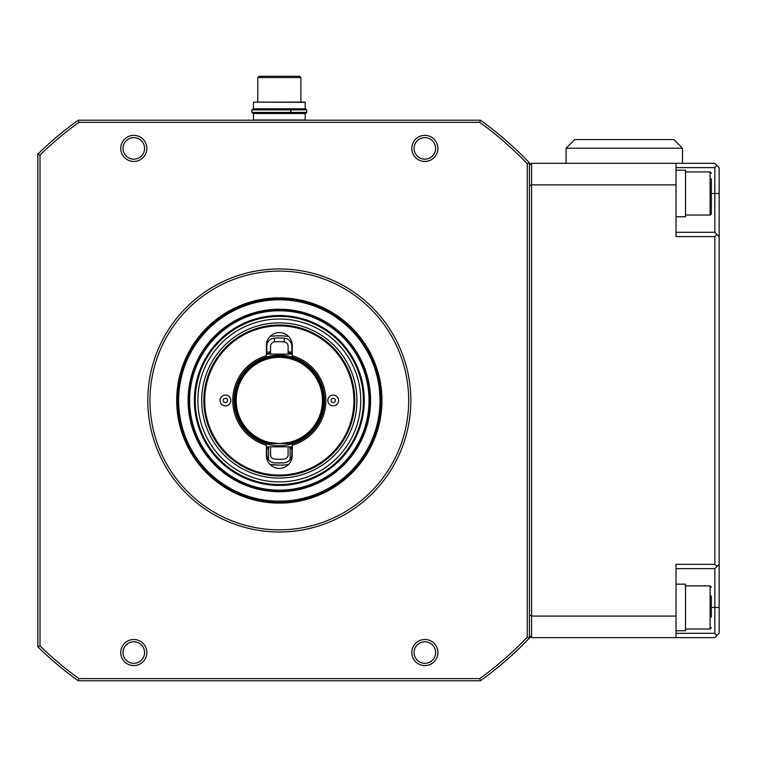 <?xml version="1.0" encoding="UTF-8"?>
<svg xmlns="http://www.w3.org/2000/svg" width="757" height="757" viewBox="0 0 757 757"><rect width="100%" height="100%" fill="white"/><g stroke="black" fill="none" stroke-linecap="round" stroke-linejoin="round"><path stroke-width="1.14" d="M529.417 636.807A344.104 344.104 0 0 0 530.07 636.126M530.676 636.732A344.965 344.965 0 0 1 480.421 680.751L479.73 678.594A342.807 342.807 0 0 0 527.269 637.195L527.269 163.739A342.807 342.807 0 0 0 479.73 122.341L78.917 122.341A342.807 342.807 0 0 0 40.007 155.024L40.007 645.91A342.807 342.807 0 0 0 78.917 678.594L479.73 678.594M479.73 122.341L480.421 120.193A344.965 344.965 0 0 1 530.676 164.212M530.07 164.818A344.104 344.104 0 0 0 529.417 164.127M279.324 475.926A75.463 75.463 0 0 1 203.86 400.472A75.463 75.463 0 0 1 279.324 325.008A75.463 75.463 0 0 1 354.787 400.472A75.463 75.463 0 0 1 279.324 475.926A75.463 75.463 0 0 1 203.86 400.472A75.463 75.463 0 0 1 279.324 325.008M292.259 445.211L292.259 455.449A12.935 12.935 0 0 1 279.324 468.384A12.935 12.935 0 0 1 266.388 455.449L266.388 445.211A46.574 46.574 0 0 1 266.388 355.733L266.388 345.495A12.935 12.935 0 0 1 279.324 332.56A12.935 12.935 0 0 1 292.259 345.495L292.259 355.733A46.574 46.574 0 0 1 292.259 445.211L292.259 443.857A45.278 45.278 0 0 0 292.259 357.077L292.259 355.733L292.259 357.077A45.278 45.278 0 0 0 234.045 400.472A45.278 45.278 0 0 0 266.388 443.857L266.388 445.211M333.222 395.078A5.394 5.394 0 0 1 338.616 400.472A5.394 5.394 0 0 1 333.222 405.856A5.394 5.394 0 0 1 327.838 400.472A5.394 5.394 0 0 1 333.222 395.078M225.425 395.078A5.394 5.394 0 0 1 230.809 400.472A5.394 5.394 0 0 1 225.425 405.856A5.394 5.394 0 0 1 220.032 400.472A5.394 5.394 0 0 1 225.425 395.078M266.388 357.077L266.388 355.733L266.388 357.077M335.02 401.664A2.157 2.157 0 0 1 332.03 402.26A2.157 2.157 0 0 1 331.434 399.27A2.157 2.157 0 0 1 334.424 398.674A2.157 2.157 0 0 1 335.02 401.664M227.583 400.472A2.157 2.157 0 0 1 225.425 402.629A2.157 2.157 0 0 1 223.268 400.472A2.157 2.157 0 0 1 225.425 398.314A2.157 2.157 0 0 1 227.583 400.472M334.395 316.18A100.69 100.69 0 0 0 195.032 345.4A100.69 100.69 0 0 0 224.252 484.764A100.69 100.69 0 0 0 363.615 455.544A100.69 100.69 0 0 0 334.395 316.18M223.779 485.483A101.552 101.552 0 0 1 194.312 344.927A101.552 101.552 0 0 1 334.868 315.461A101.552 101.552 0 0 1 364.335 456.007A101.552 101.552 0 0 1 223.779 485.483M329.229 324.081A91.247 91.247 0 0 1 355.714 450.377A91.247 91.247 0 0 1 229.418 476.853A91.247 91.247 0 0 1 202.933 350.567A91.247 91.247 0 0 1 329.229 324.081M527.269 163.739L529.417 162.878L529.417 638.066L527.269 637.195M434.073 661.76A13.039 13.039 0 0 0 434.073 643.318A13.039 13.039 0 0 0 415.631 643.318A13.039 13.039 0 0 0 415.631 661.76A13.039 13.039 0 0 0 434.073 661.76M432.474 660.161A10.778 10.778 0 0 0 432.474 644.917A10.778 10.778 0 0 0 417.23 644.917A10.778 10.778 0 0 0 417.23 660.161A10.778 10.778 0 0 0 432.474 660.161M141.417 660.161A10.778 10.778 0 0 0 141.417 644.917A10.778 10.778 0 0 0 126.173 644.917A10.778 10.778 0 0 0 126.173 660.161A10.778 10.778 0 0 0 141.417 660.161M143.016 661.76A13.039 13.039 0 0 0 143.016 643.318A13.039 13.039 0 0 0 124.574 643.318A13.039 13.039 0 0 0 124.574 661.76A13.039 13.039 0 0 0 143.016 661.76M141.417 156.027A10.778 10.778 0 0 0 141.417 140.783A10.778 10.778 0 0 0 126.173 140.783A10.778 10.778 0 0 0 126.173 156.027A10.778 10.778 0 0 0 141.417 156.027M143.016 157.626A13.039 13.039 0 0 0 143.016 139.184A13.039 13.039 0 0 0 124.574 139.184A13.039 13.039 0 0 0 124.574 157.626A13.039 13.039 0 0 0 143.016 157.626M186.326 307.474A131.519 131.519 0 0 1 372.321 307.474A131.519 131.519 0 0 1 372.321 493.469A131.519 131.519 0 0 1 186.326 493.469A131.519 131.519 0 0 1 186.326 307.474M370.798 491.946A129.362 129.362 0 0 0 370.798 308.998A129.362 129.362 0 0 0 187.85 308.998A129.362 129.362 0 0 0 187.85 491.946A129.362 129.362 0 0 0 370.798 491.946M206.756 327.904A102.63 102.63 0 0 1 351.891 327.904A102.63 102.63 0 0 1 351.891 473.04A102.63 102.63 0 0 1 206.756 473.04A102.63 102.63 0 0 1 206.756 327.904M434.073 157.626A13.039 13.039 0 0 0 434.073 139.184A13.039 13.039 0 0 0 415.631 139.184A13.039 13.039 0 0 0 415.631 157.626A13.039 13.039 0 0 0 434.073 157.626M432.474 156.027A10.778 10.778 0 0 0 432.474 140.783A10.778 10.778 0 0 0 417.23 140.783A10.778 10.778 0 0 0 417.23 156.027A10.778 10.778 0 0 0 432.474 156.027M480.421 680.751L78.226 680.751L78.917 678.594M40.007 645.91L37.85 646.819L37.85 154.116A344.965 344.965 0 0 1 78.226 120.193L480.421 120.193M78.226 680.751A344.965 344.965 0 0 1 37.85 646.819M40.007 155.024L37.85 154.116M78.917 122.341L78.226 120.193M676.029 232.304L714.835 232.304L714.835 167.619L676.029 167.619M529.417 165.461L531.575 163.304L714.835 163.304L716.993 165.461L714.835 167.619M716.993 165.461L719.15 167.619L719.15 236.61L714.835 232.304M716.993 234.452L714.835 236.61L676.029 236.61L676.029 184.869L531.575 184.869L531.575 616.075L676.029 616.075L676.029 637.631L531.575 637.631L531.575 616.075L529.417 615.176M676.029 616.075L676.029 564.325L714.835 564.325L714.835 236.61M714.835 564.325L716.993 566.482L719.15 564.325L719.15 633.316L714.835 637.631L676.029 637.631M719.15 236.61L719.15 564.325M676.029 163.304L676.029 184.869M529.417 635.473L531.575 637.631M529.417 185.758L531.575 184.869L531.575 163.304M676.029 633.316L714.835 633.316L714.835 568.639L676.029 568.639M716.993 635.473L714.835 633.316M716.993 566.482L714.835 568.639M676.029 584.158L685.52 584.158L685.52 630.732L676.029 630.732M711.391 595.958L711.391 617.296M255.809 301.683A101.552 101.552 0 0 1 378.112 376.958A101.552 101.552 0 0 1 302.838 499.26A101.552 101.552 0 0 1 180.535 423.986A101.552 101.552 0 0 1 255.809 301.683M302.639 498.418A100.69 100.69 0 0 0 377.27 377.156A100.69 100.69 0 0 0 256.008 302.516A100.69 100.69 0 0 0 181.377 423.788A100.69 100.69 0 0 0 302.639 498.418M300.453 489.24A91.247 91.247 0 0 1 190.556 421.602A91.247 91.247 0 0 1 258.194 311.704A91.247 91.247 0 0 1 368.091 379.342A91.247 91.247 0 0 1 300.453 489.24M219.256 340.404A84.945 84.945 0 0 1 339.391 340.404A84.945 84.945 0 0 1 339.391 460.54A84.945 84.945 0 0 1 219.256 460.54A84.945 84.945 0 0 1 219.256 340.404M338.776 459.925A84.084 84.084 0 0 0 338.776 341.01A84.084 84.084 0 0 0 219.871 341.01A84.084 84.084 0 0 0 219.871 459.925A84.084 84.084 0 0 0 338.776 459.925M224.441 345.589A77.621 77.621 0 0 0 224.441 455.354A77.621 77.621 0 0 0 334.206 455.354A77.621 77.621 0 0 0 334.206 345.589A77.621 77.621 0 0 0 224.441 345.589M221.735 342.883A81.444 81.444 0 0 0 221.735 458.051A81.444 81.444 0 0 0 336.912 458.051A81.444 81.444 0 0 0 336.912 342.883A81.444 81.444 0 0 0 221.735 342.883M215.906 337.045A89.686 89.686 0 0 0 215.906 463.89A89.686 89.686 0 0 0 342.741 463.89A89.686 89.686 0 0 0 342.741 337.045A89.686 89.686 0 0 0 215.906 337.045M343.356 464.505A90.556 90.556 0 0 1 215.291 464.505A90.556 90.556 0 0 1 215.291 336.439A90.556 90.556 0 0 1 343.356 336.439A90.556 90.556 0 0 1 343.356 464.505M566.075 148.221L574.695 139.591L673.872 139.591L682.502 148.221L566.075 148.221L566.075 163.304M676.029 170.211L685.52 170.211L685.52 216.776L676.029 216.776M711.391 178.851L711.391 213.758L711.391 178.851M287.386 113.285L271.261 113.285M279.324 109.017C297.738 109.017 297.738 109.017 279.324 109.017M290.839 108.8L252.8 109.017L305.847 109.017L306.708 109.879L251.939 109.879L252.8 109.017M291.596 109.888L289.978 112.424M305.847 113.285L252.8 113.285L251.939 112.424L306.708 112.424L305.847 113.285M270.855 119.975L305.194 119.975L305.194 113.503L253.453 113.503L253.453 119.975L270.855 119.975M257.768 77.545L257.768 102.119L304.976 102.119L300.879 102.119L300.879 77.545L257.768 77.545L259.055 76.249L299.592 76.249L300.879 77.545M253.453 102.337L253.453 108.8L305.194 108.8L305.194 102.337L253.671 102.119M292.211 76.249L266.436 76.249M290.101 443.413A44.275 44.275 0 0 0 279.324 356.197A44.275 44.275 0 0 0 268.546 443.413M268.546 444.444L268.546 442.22A43.121 43.121 0 0 1 279.324 357.351A43.121 43.121 0 0 0 238.54 414.486A43.121 43.121 0 0 0 279.324 443.593L269.369 442.429M270.325 442.637L273.315 443.167M279.324 443.593C265.414 442.107 265.414 442.107 279.324 443.593A43.121 43.121 0 0 0 320.107 386.458A43.121 43.121 0 0 0 279.324 357.351A43.121 43.121 0 0 1 322.444 400.472A43.121 43.121 0 0 1 279.324 443.593C293.233 442.107 293.233 442.107 279.324 443.593L290.101 442.22L290.101 444.444M285.323 443.167L290.101 442.22M290.101 446.829L290.101 459.717M268.546 446.829L268.546 459.717M290.101 448.873A49.593 49.593 0 0 0 291.833 448.456M291.833 352.488A49.593 49.593 0 0 0 288.095 351.664M288.578 464.486A64.676 64.676 0 0 1 279.324 465.148L270.069 464.486A64.676 64.676 0 0 0 288.578 464.486M279.324 465.148A64.676 64.676 0 0 1 270.069 464.486M288.578 336.458A64.676 64.676 0 0 0 270.069 336.458A64.676 64.676 0 0 1 279.324 335.786M270.552 351.664A49.593 49.593 0 0 0 266.814 352.488M266.814 448.456A49.593 49.593 0 0 0 268.546 448.873M282.995 462.887L275.652 462.887M269.132 443.593L289.515 443.593M292.259 443.857A45.278 45.278 0 0 1 266.388 443.857M288.095 446.829L270.552 446.829L270.552 454.73A4.353 4.353 0 0 0 274.554 459.064A58.791 58.791 0 0 0 284.093 459.064A4.353 4.353 0 0 0 288.095 454.73L288.095 446.829L291.833 446.829L288.095 446.829M266.814 446.829L270.552 446.829L266.814 446.829L266.814 454.73A8.081 8.081 0 0 0 274.252 462.792A62.528 62.528 0 0 0 284.395 462.792A8.081 8.081 0 0 0 291.833 454.73L291.833 446.829M274.554 341.871L274.252 338.152A8.081 8.081 0 0 0 266.814 346.214L266.814 354.115L291.833 354.115L291.833 346.214A8.081 8.081 0 0 0 284.395 338.152L284.093 341.871A58.791 58.791 0 0 0 274.554 341.871A4.353 4.353 0 0 0 270.552 346.214L270.552 354.115L266.814 354.115M291.833 354.115L288.095 354.115L288.095 346.214A4.353 4.353 0 0 0 284.093 341.871M274.252 338.152A62.528 62.528 0 0 1 284.395 338.152M279.324 325.87A74.602 74.602 0 0 0 204.721 400.472A74.602 74.602 0 0 0 279.324 475.065A74.602 74.602 0 0 0 353.926 400.472A74.602 74.602 0 0 0 279.324 325.87M711.391 193.489L719.15 193.489M711.391 607.445L719.15 607.445M685.52 629.01L710.094 629.01L710.094 585.89L711.391 587.177M685.52 215.054L710.094 215.054L710.094 171.934L711.391 173.23M288.095 352.98A48.297 48.297 0 0 1 291.833 353.822M291.833 447.122A48.297 48.297 0 0 1 290.101 447.548M268.546 447.548A48.297 48.297 0 0 1 266.814 447.122M266.814 353.822A48.297 48.297 0 0 1 270.552 352.98M710.094 629.01L711.391 627.714M685.52 585.89L710.094 585.89M682.502 163.304L682.502 148.221M685.52 171.934L710.094 171.934M710.094 215.054L711.391 213.758M251.939 109.879L251.939 112.424M306.708 109.879L306.708 112.424"/></g></svg>
